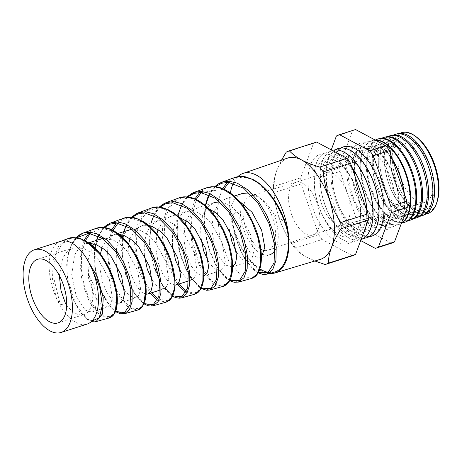 <?xml version="1.0" encoding="UTF-8"?>
<svg xmlns="http://www.w3.org/2000/svg" width="462" height="462" viewBox="0 0 462 462"><rect width="100%" height="100%" fill="white"/><g stroke="black" fill="none" stroke-linecap="round" stroke-linejoin="round"><path stroke-width="0.35" stroke-dasharray="2.31 1.73" d="M373.013 148.14A41.182 20.68 72.2 0 1 398.406 198.314A41.182 20.68 72.2 0 1 377.235 223.562A41.182 20.68 72.2 0 1 367.411 215.021A41.182 20.68 72.2 0 1 351.853 166.643A41.182 20.68 72.2 0 1 373.013 148.14M67.897 238.658L58.489 246.535L53.147 260.915L52.512 279.215L56.358 298.065A43.44 21.812 -107.8 0 0 76.039 322.505A43.44 21.812 -107.8 0 0 87.11 324.087M92.671 245.9L87.936 260.493L88.6 278.355L93.786 294.692L101.311 305.024L107.675 306.93L110.834 303.99L112.364 297.932L109.407 279.614L98.793 260.198L91.54 252.893L83.784 248.394L73.111 247.875L67.388 251.351L63.028 257.513L59.35 275.566M66.695 305.301A33.403 16.771 -107.8 0 0 75.525 313.311A33.403 16.771 -107.8 0 0 84.038 314.53A33.403 16.771 -107.8 0 0 88.057 272.857L93.901 285.932L96.431 298.313L95.542 307.623L91.73 312.058L85.355 310.152L76.299 296.431L71.65 275.098L74.653 254.862L79.164 247.851L85.303 243.953L89.368 243.283M124.532 290.124L129.533 295.946L135.897 297.851L139.056 294.912L140.587 288.86L137.63 270.541L127.021 251.126L119.762 243.821L112.006 239.322L104.522 238.167M101.34 238.796L94.127 243.89M152.558 280.746L157.756 286.873L164.12 288.779L167.279 285.839L168.809 279.781L165.852 261.463L155.244 242.053L147.984 234.742L140.229 230.243L131.913 229.187M129.562 229.724L122.28 234.904M121.292 236.221L116.609 248.412L116.078 263.79M117.279 303.136L113.404 301.137L107.415 293.734L102.506 282.172L99.856 268.393L100.248 254.678M101.981 247.701L106.641 239.449L113.352 234.933L119.011 234.315M180.584 271.356L185.978 277.801L192.342 279.706L195.501 276.761L197.031 270.709L194.075 252.385L183.466 232.981L176.207 225.67L168.451 221.171L157.785 220.645L151.236 224.971L146.604 232.836L144.277 243.318L144.34 255.145M146.108 294.225L141.453 292.117L135.285 284.407L130.313 272.349L127.801 258.044L128.586 244.028M130.03 238.681L134.69 230.428L141.401 225.918L148.747 225.52M208.605 261.954L214.206 268.722L220.565 270.628L223.724 267.689L225.254 261.636L222.297 243.318L211.688 223.903L204.429 216.597L196.673 212.098L186.007 211.573L179.406 215.956L174.763 223.937L172.47 234.557L172.609 246.517M174.936 285.193L169.496 283.096L163.23 275.196L158.206 262.78L155.798 248.158L156.843 234.015M158.079 229.66L162.74 221.408L169.45 216.897L178.569 216.921M236.625 252.529L242.429 259.65L248.787 261.556L251.946 258.616L253.476 252.558L250.52 234.24L239.911 214.83L232.652 207.519L224.896 203.02L219.947 201.882M186.128 220.645L190.789 212.393L197.499 207.877L214.229 202.5L207.577 206.941L202.922 215.038L200.664 225.808L200.883 237.895M220.565 270.628L203.921 275.981L197.545 274.082L191.158 265.962L186.111 253.251L183.812 238.328L185.118 224.03M197.499 207.877L208.154 208.402M275.086 250.109A33.403 16.771 -107.8 0 0 274.151 214.818C268.33 204.32 261.319 197.361 253.118 193.948L249.347 192.949M242.452 193.422L235.741 197.927L231.075 206.156L228.857 217.076L229.164 229.296M232.588 266.713L231.97 266.961L225.595 265.061L219.103 256.768L214.022 243.711L211.833 228.459L213.415 214.068M214.177 211.625L218.838 203.372L225.548 198.862L236.203 199.388L238.536 200.404M261.4 257.213L260.019 257.946L253.644 256.04C245.501 250.058 237.734 228.037 240.327 210.73A33.403 16.771 -107.8 0 0 260.99 253.678A33.403 16.771 -107.8 0 0 261.29 253.834M263.34 254.701A33.403 16.771 -107.8 0 0 269.508 254.897L260.019 257.946M266.961 274.185L256.52 271.598C246.656 265.061 236.521 246.165 233.177 225.572L231.78 216.869L234.887 235.25L241.072 252.033L249.255 265.003L258.108 272.464M274.486 272.095A51.311 25.768 72.2 0 1 268.428 272.378M96.038 321.616L87.353 319.317L75.808 304.406L68.214 280.671L67.995 255.757L71.056 245.443L76.086 237.722M84.061 240.107L79.735 259.54L82.045 282.421L89.778 302.847L100.306 315.662L109.124 317.989M124.526 313.715L115.546 311.365L108.634 304.291L102.356 293.468L97.557 280.018L94.895 265.327L94.82 250.924L97.482 238.282L102.76 228.702L110.245 223.134M111.781 229.799L107.213 249.757L109.563 273.319L117.591 294.49L128.505 307.709L137.618 310.083M153.014 305.809L143.74 303.413L136.561 296.102L130.053 284.91L125.087 270.998L122.355 255.827L122.315 240.991L125.127 228.043L130.642 218.318L138.421 212.797M157.427 300.242L166.106 302.171M181.497 297.903L171.933 295.461L161.66 283.72L153.465 264.974L149.578 243.168L151.241 222.753M185.949 292.486L194.6 294.265M209.736 290.061L200.127 287.503L192.504 279.851L185.591 268.11L180.29 253.517L177.344 237.601L177.223 222.031L180.099 208.443L185.811 198.233L193.913 192.452M194.941 198.908L189.668 220.23L192.111 246.021L200.947 269.282L213.103 283.847L223.088 286.359M238.219 282.155L228.32 279.55L220.478 271.72L213.352 259.696L207.888 244.75L204.833 228.453L204.678 212.514L207.594 198.602L213.421 188.167L221.691 182.265M222.661 188.623L218.907 198.539L217.146 210.458L219.623 236.908L228.754 260.92L241.303 275.889L251.582 278.453M87.018 242.053L77.737 238.502L69.121 239.229L61.925 244.213L56.751 252.985L53.99 264.686L53.794 278.118L60.303 304.724L56.358 298.065A43.44 21.812 72.2 0 1 60.1 241.516A43.44 21.812 72.2 0 1 60.516 241.372M95.663 228.476L89.72 232.161M123.418 218.301L116.326 223.088M151.184 208.119L144.092 212.861L138.779 221.021L135.568 231.947L134.615 244.75L139.189 271.737L150.121 293.283M152.414 218.797L158.073 208.454L166.176 202.622M178.944 197.938L171.795 202.691L166.407 210.886L163.109 221.887L162.081 234.835L166.574 262.272L177.564 284.459M206.705 187.757L199.532 192.498M234.448 177.587L227.264 182.299M264.541 250.56A28.563 14.345 -107.8 0 0 268.162 250.248A28.563 14.345 -107.8 0 0 274.595 225.144A28.563 14.345 -107.8 0 0 257.819 196.939A28.563 14.345 -107.8 0 0 250.675 195.859A28.563 14.345 -107.8 0 0 244.086 203.996M243.526 206.468A28.563 14.345 -107.8 0 0 260.747 249.255A28.563 14.345 -107.8 0 0 260.868 249.318M302.818 183.362A27.61 13.866 -107.8 0 0 295.911 182.317A27.61 13.866 -107.8 0 0 295.778 182.357A27.61 13.866 -107.8 0 0 289.403 206.531A27.61 13.866 -107.8 0 0 305.642 233.928A27.61 13.866 -107.8 0 0 312.682 234.933A27.61 13.866 -107.8 0 0 312.814 234.887A27.61 13.866 -107.8 0 0 319.034 210.626A27.61 13.866 -107.8 0 0 302.818 183.362M237.786 176.692A52.264 26.247 -107.8 0 0 233.333 183.131M230.394 193.041A52.264 26.247 -107.8 0 0 259.627 269.56M260.909 270.362A52.264 26.247 -107.8 0 0 261.96 270.951A52.264 26.247 -107.8 0 0 269.675 273.429M287.682 158.068A53.217 26.721 -107.8 0 0 276.813 170.334A53.217 26.721 -107.8 0 0 279.533 219.063A53.217 26.721 -107.8 0 0 306.953 257.374C301.894 254.62 297.851 251.582 294.814 248.273L322.089 239.507L352.437 255.746A59.604 29.932 -107.8 0 0 352.783 255.642M375.773 227.754A45.184 22.69 72.2 0 1 349.197 182.923A45.184 22.69 72.2 0 1 359.632 143.37A45.184 22.69 72.2 0 1 371.148 145.01A45.184 22.69 72.2 0 1 397.724 189.847A45.184 22.69 72.2 0 1 387.295 229.4A45.184 22.69 72.2 0 1 375.773 227.754M414.379 208.934A38.306 19.237 -107.8 0 0 434.072 185.447A38.306 19.237 -107.8 0 0 410.458 138.785A38.306 19.237 -107.8 0 0 390.76 162.272A38.306 19.237 -107.8 0 0 414.379 208.934M399.907 133.356A42.51 21.344 -107.8 0 0 391.897 171.506A42.51 21.344 -107.8 0 0 416.591 212.139A42.51 21.344 -107.8 0 0 425.854 214.062M423.908 215.032A42.729 21.454 72.2 0 1 412.502 213.658A42.729 21.454 72.2 0 1 387.272 170.744A42.729 21.454 72.2 0 1 397.759 133.703M408.391 210.857A38.306 19.237 -107.8 0 0 428.083 187.376A38.306 19.237 -107.8 0 0 404.469 140.714A38.306 19.237 -107.8 0 0 384.777 164.195A38.306 19.237 -107.8 0 0 408.391 210.857M393.832 135.008A42.822 21.5 -107.8 0 0 385.92 173.51A42.822 21.5 -107.8 0 0 410.77 214.304A42.822 21.5 -107.8 0 0 419.958 216.262M417.867 217.319A43.053 21.622 72.2 0 1 406.375 215.933A43.053 21.622 72.2 0 1 380.954 172.684A43.053 21.622 72.2 0 1 391.522 135.366M402.402 212.78A38.306 19.237 -107.8 0 0 422.095 189.299A38.306 19.237 -107.8 0 0 398.481 142.637A38.306 19.237 -107.8 0 0 378.788 166.118A38.306 19.237 -107.8 0 0 402.402 212.78M387.757 136.66A43.128 21.656 -107.8 0 0 379.949 175.508A43.128 21.656 -107.8 0 0 404.943 216.464A43.128 21.656 -107.8 0 0 414.056 218.457M411.833 219.6A43.382 21.783 72.2 0 1 400.248 218.203A43.382 21.783 72.2 0 1 374.636 174.63A43.382 21.783 72.2 0 1 385.279 137.029M396.413 214.709A38.306 19.237 -107.8 0 0 416.112 191.222A38.306 19.237 -107.8 0 0 392.492 144.56A38.306 19.237 -107.8 0 0 372.799 168.047A38.306 19.237 -107.8 0 0 396.413 214.709M381.681 138.317A43.44 21.812 -107.8 0 0 373.972 177.512A43.44 21.812 -107.8 0 0 399.122 218.624A43.44 21.812 -107.8 0 0 408.154 220.651M405.792 221.881A43.705 21.945 72.2 0 1 394.126 220.478A43.705 21.945 72.2 0 1 368.318 176.576A43.705 21.945 72.2 0 1 379.042 138.692M390.43 216.632A38.306 19.237 -107.8 0 0 410.123 193.151A38.306 19.237 -107.8 0 0 386.509 146.489A38.306 19.237 -107.8 0 0 366.811 169.97A38.306 19.237 -107.8 0 0 390.43 216.632M375.612 139.974A43.751 21.968 -107.8 0 0 368 179.516A43.751 21.968 -107.8 0 0 393.295 220.784A43.751 21.968 -107.8 0 0 402.258 222.846M401.357 223.412A44.029 22.112 72.2 0 1 399.751 224.168A44.029 22.112 72.2 0 1 387.999 222.753A44.029 22.112 72.2 0 1 362 178.523A44.029 22.112 72.2 0 1 372.805 140.361A44.029 22.112 72.2 0 1 375.104 139.992M384.442 218.561A38.306 19.237 -107.8 0 0 404.135 195.074A38.306 19.237 -107.8 0 0 380.521 148.412A38.306 19.237 -107.8 0 0 360.828 171.893A38.306 19.237 -107.8 0 0 384.442 218.561M375.335 140.119A44.057 22.124 -107.8 0 0 372.268 140.5A44.057 22.124 -107.8 0 0 361.451 178.69A44.057 22.124 -107.8 0 0 387.474 222.95A44.057 22.124 -107.8 0 0 399.232 224.365A44.057 22.124 -107.8 0 0 401.409 223.256M404.342 193.832A44.358 22.274 72.2 0 1 393.716 226.449A44.358 22.274 72.2 0 1 381.872 225.023A44.358 22.274 72.2 0 1 355.682 180.469A44.358 22.274 72.2 0 1 366.568 142.025A44.358 22.274 72.2 0 1 377.333 143.798A44.358 22.274 72.2 0 1 392.336 159.176M378.453 220.484A38.306 19.237 -107.8 0 0 398.146 197.003A38.306 19.237 -107.8 0 0 374.532 150.335A38.306 19.237 -107.8 0 0 354.839 173.822A38.306 19.237 -107.8 0 0 378.453 220.484M392.677 160.152A44.369 22.28 -107.8 0 0 377.102 143.855A44.369 22.28 -107.8 0 0 366.337 142.082A44.369 22.28 -107.8 0 0 355.445 180.544A44.369 22.28 -107.8 0 0 381.647 225.11A44.369 22.28 -107.8 0 0 393.491 226.536A44.369 22.28 -107.8 0 0 403.99 192.816M353.372 154.984A40.621 20.397 72.2 0 1 378.418 204.464A40.621 20.397 72.2 0 1 357.536 229.366A40.621 20.397 72.2 0 1 332.49 179.885A40.621 20.397 72.2 0 1 353.372 154.984M366.793 237.722A46.829 23.516 72.2 0 1 354.897 236.007A46.829 23.516 72.2 0 1 327.362 189.576A46.829 23.516 72.2 0 1 338.126 148.556M343.584 146.812A46.829 23.516 72.2 0 1 344.069 146.639A46.829 23.516 72.2 0 1 356.011 148.342A46.829 23.516 72.2 0 1 383.558 194.814A46.829 23.516 72.2 0 1 372.742 235.811A46.829 23.516 72.2 0 1 372.245 235.955M369.664 236.371A46.829 23.516 72.2 0 1 360.805 234.107A46.829 23.516 72.2 0 1 333.882 190.621A46.829 23.516 72.2 0 1 341.245 147.979M369.207 236.648A46.829 23.516 72.2 0 1 359.817 234.425A46.829 23.516 72.2 0 1 332.784 190.436A46.829 23.516 72.2 0 1 340.713 148.019M347.389 156.907A40.621 20.397 72.2 0 1 372.43 206.393A40.621 20.397 72.2 0 1 351.547 231.295A40.621 20.397 72.2 0 1 326.501 181.809A40.621 20.397 72.2 0 1 347.389 156.907M361.088 239.553A46.829 23.516 72.2 0 1 360.851 239.634A46.829 23.516 72.2 0 1 348.914 237.93A46.829 23.516 72.2 0 1 321.361 191.459A46.829 23.516 72.2 0 1 332.178 150.468A46.829 23.516 72.2 0 1 332.293 150.427A46.829 23.516 72.2 0 0 332.097 150.491A46.829 23.516 72.2 0 0 321.281 191.487A46.829 23.516 72.2 0 0 348.827 237.959A46.829 23.516 72.2 0 0 360.764 239.657A46.829 23.516 72.2 0 0 361.088 239.553M363.675 238.294A46.829 23.516 72.2 0 1 354.816 236.03A46.829 23.516 72.2 0 1 327.893 192.544A46.829 23.516 72.2 0 1 335.256 149.907M341.401 158.83A40.621 20.397 72.2 0 1 366.441 208.316A40.621 20.397 72.2 0 1 345.559 233.218A40.621 20.397 72.2 0 1 320.512 183.732A40.621 20.397 72.2 0 1 341.401 158.83M363.109 234.107A46.829 23.516 72.2 0 1 354.862 241.557A46.829 23.516 72.2 0 1 342.925 239.853A46.829 23.516 72.2 0 1 315.379 193.387A46.829 23.516 72.2 0 1 326.189 152.391A46.829 23.516 72.2 0 1 338.132 154.094A46.829 23.516 72.2 0 1 351.842 167.14M366.984 210.868A46.829 23.516 72.2 0 1 365.835 226.761M335.412 160.759A40.621 20.397 72.2 0 1 360.458 210.239A40.621 20.397 72.2 0 1 339.57 235.141A40.621 20.397 72.2 0 1 314.53 185.66A40.621 20.397 72.2 0 1 335.412 160.759M332.143 156.017A46.829 23.516 72.2 0 1 361.013 213.069A46.829 23.516 72.2 0 1 336.937 241.782A46.829 23.516 72.2 0 1 308.062 184.731A46.829 23.516 72.2 0 1 332.143 156.017M363.271 233.68A46.829 23.516 72.2 0 1 354.781 241.586A46.829 23.516 72.2 0 1 342.844 239.882A46.829 23.516 72.2 0 1 315.292 193.411A46.829 23.516 72.2 0 1 326.108 152.42A46.829 23.516 72.2 0 1 338.045 154.117A46.829 23.516 72.2 0 1 351.94 167.423M366.886 210.574A46.829 23.516 72.2 0 1 365.609 227.379M437.318 201.08A41.193 20.686 72.2 0 1 417.729 210.545A41.193 20.686 72.2 0 1 392.336 160.366A41.193 20.686 72.2 0 1 413.513 135.112A41.193 20.686 72.2 0 1 416.788 137.226M401.986 132.577A42.504 21.344 -107.8 0 0 391.626 169.462A42.504 21.344 -107.8 0 0 416.718 212.093A42.504 21.344 -107.8 0 0 428.003 213.484M414.033 144.398A31.052 15.593 -107.8 0 0 405.815 143.37A31.052 15.593 -107.8 0 0 399.001 170.755A31.052 15.593 -107.8 0 0 417.209 201.259A31.052 15.593 -107.8 0 0 424.821 202.483A31.052 15.593 -107.8 0 0 432.351 175.508A31.052 15.593 -107.8 0 0 414.033 144.398M333.125 173.614A27.61 13.866 -107.8 0 0 326.085 172.609A27.61 13.866 -107.8 0 0 325.82 172.701A27.61 13.866 -107.8 0 0 319.762 197.055A27.61 13.866 -107.8 0 0 335.955 224.18A27.61 13.866 -107.8 0 0 342.723 225.265A27.61 13.866 -107.8 0 0 342.995 225.185A27.61 13.866 -107.8 0 0 349.37 201.016A27.61 13.866 -107.8 0 0 333.125 173.614M360.707 240.569L344.97 232.149A59.604 29.932 -107.8 0 1 341.505 227.304L323.949 176.617A59.604 29.932 -107.8 0 1 323.608 170.455L339.645 165.298L352.442 130.85A59.604 29.932 -107.8 0 1 355.214 129.643M375.323 248.389L391.36 243.231A59.604 29.932 -107.8 0 0 391.707 243.127M391.36 243.231L361.013 226.992A59.604 29.932 -107.8 0 1 357.548 222.147L339.992 171.46A59.604 29.932 -107.8 0 1 339.645 165.298M316.297 142.157A59.604 29.932 -107.8 0 0 313.519 143.364L300.727 177.812L273.452 186.584A59.604 29.932 -107.8 0 0 273.793 192.741L301.068 183.974L318.624 234.661A59.604 29.932 -107.8 0 0 322.089 239.507M300.727 177.812A59.604 29.932 -107.8 0 0 301.068 183.974M286.244 152.137L313.519 143.364M325.161 264.518L352.437 255.746M318.624 234.661L291.349 243.434A59.604 29.932 -107.8 0 0 294.814 248.273M291.349 243.434C286.504 235.736 282.565 227.616 279.533 219.063C276.623 210.447 274.711 201.675 273.793 192.741M314.876 261.001L306.953 257.374A53.217 26.721 -107.8 0 0 320.258 259.39M273.452 186.584C273.591 181.554 274.711 176.138 276.813 170.334L281.474 160.204M323.949 176.617L339.992 171.46M336.4 136.007L352.442 130.85M344.97 232.149L361.013 226.992M341.505 227.304L357.548 222.147M323.608 170.455L331.254 149.873M228.99 182.357L235.47 178.228L242.977 177.096L251.109 179.031L259.39 183.876L274.665 200.791L285.585 223.452C281.837 219.259 278.026 216.383 274.151 214.818M259.858 268.867A51.311 25.768 72.2 0 1 233.177 225.572M240.327 210.73C236.908 211.325 234.061 213.375 231.78 216.869M88.057 272.857L89.536 264.778L86.273 257.987M215.419 186.804L209.326 194.75M205.619 205.267L204.4 227.368L209.257 250.537L218.607 269.617L229.776 280.347M187.745 196.945L181.612 205.047M178.367 214.027L176.836 235.574L181.341 258.362L190.321 277.281L201.23 288.121M159.979 207.155L153.898 215.35M151.143 222.782L149.29 243.734L153.419 266.147L162.07 284.967L172.678 295.882M132.213 217.371L126.184 225.658M123.949 231.526L121.76 251.859L125.508 273.914L133.795 292.596L144.127 303.632M104.447 227.581L98.47 235.967M96.795 240.257L95.669 244.375M94.901 248.51L94.756 267.261L99.035 286.203L106.589 301.882L115.564 311.365M76.686 237.797L70.853 246.09L67.51 257.686L66.857 271.373L68.815 285.701L72.996 299.139L78.788 310.25L85.366 317.85L91.846 321.142M91.626 268.197L89.536 264.778M115.217 311.463L110.47 316.574L103.835 316.141L96.442 310.164L89.495 299.382L84.148 285.164L81.318 269.346L81.601 253.956L85.175 240.95M90.234 233.397L101.6 228.089L115.13 231.941M143.953 303.303L139.01 308.651L132.092 308.212L124.388 301.981L117.163 290.742L111.625 275.941L108.761 259.534L109.165 243.67L113.005 230.405M117.989 223.186L123.666 219.254L130.267 217.862L144.82 222.823L158.732 236.723L169.248 256.11L174.463 276.345L173.654 292.498L167.527 300.733L158.016 298.983M151.519 292.833L144.092 280.561L138.606 264.778L136.076 247.603L137.075 231.37L141.707 218.26L149.561 210.025L159.76 207.715L171.136 211.579L182.34 220.986L192.077 234.563L199.238 250.381L203.084 266.199L203.326 279.81L200.15 289.299L194.225 293.312L186.561 291.251M178.956 284.009L169.086 265.442L163.808 241.932L165.055 219.294L168.284 210.112L173.083 203.176L179.239 198.874L186.423 197.47L194.242 199.035L202.24 203.424L217.123 219.34L227.876 240.973L232.386 262.739L230.099 278.967L226.709 283.61L222.158 285.476L216.822 284.407L211.117 280.469L200.242 265.015L192.793 242.804L191.124 219.052L196.183 199.468M201.236 192.562L223.908 189.166M60.303 304.724L65.535 303.707M367.411 215.021C370.559 218.832 373.7 221.575 376.83 223.244C380.942 225.104 383.916 225.56 385.753 224.619C388.79 223.735 391.245 220.917 393.116 216.17C395.264 210.216 395.726 202.679 394.49 193.566C392.094 174.867 380.584 154.672 370.091 149.526C366.626 147.748 363.652 147.291 361.168 148.146C356.046 149.723 352.939 155.885 351.853 166.643M37.538 259.309L73.111 247.875M85.303 243.953L88.744 242.845M113.352 234.933L117.902 233.472M141.401 225.918L157.785 220.645M169.45 216.897L186.007 211.573M225.548 198.862L234.165 196.09M119.774 303.037L135.897 297.851M159.869 290.148L164.12 288.779M188.71 280.873L192.342 279.706M231.97 266.961L248.787 261.556M295.911 182.317L250.675 195.859M359.632 143.37L353.482 147.384C348.648 153.546 346.396 161.296 346.731 170.64C346.835 178.061 348.129 185.707 350.623 193.572L357.363 209.113C362.387 217.937 368.081 224.122 374.463 227.674C378.904 230.064 383.177 230.636 387.295 229.4M343.087 146.956L344.069 146.639M325.82 172.701L405.815 143.37M326.085 172.609L295.778 182.357M399.751 224.168L399.232 224.365M372.805 140.361L372.268 140.5M342.995 225.185L312.682 234.933M342.723 225.265L424.821 202.483M371.754 236.128L372.742 235.811M312.814 234.887L268.162 250.248M57.981 322.903L84.038 314.53M91.73 312.058L107.675 306.93M231.768 218.156L236.105 239.761L244.386 258.356L253.909 269.958L258.16 272.851M214.738 186.665L211.255 190.806L209.644 193.457M205.399 205.336L203.979 218.076L206.941 243.029L215.719 265.263L222.574 274.85L226.721 278.713L229.626 280.63M186.989 196.876L184.113 200.213L179.995 207.992L176.513 227.599L178.961 250.19L186.411 270.836L198.186 286.388L201.091 288.392M159.24 207.08L155.336 212.035L151.293 221.425L150.144 226.276M150.069 226.692L149.676 249.295L154.978 270.951L164.166 288.167L172.557 296.148M131.422 217.359L128.777 220.513L124.509 229.013L122.852 235.071M122.366 237.734L121.587 250.254L125.647 274.676L135.152 294.854L143.78 303.742M103.742 227.5L98.204 235.834M96.518 240.35L95.478 244.306M94.75 248.36L94.41 251.276L94.993 269.935L99.688 288.288L111.134 307.888L115.465 311.613M75.993 237.711L72.748 241.863L68.653 251.415L66.695 264.489L67.469 278.881L71.91 296.592L79.187 311.059L86.937 319.34L91.418 321.546"/><path stroke-width="0.69" d="M49.983 330.884A43.44 21.812 -107.8 0 0 61.059 332.467A43.44 21.812 -107.8 0 0 71.09 294.438A43.44 21.812 -107.8 0 0 45.536 251.334A43.44 21.812 -107.8 0 0 34.459 249.751A43.44 21.812 -107.8 0 0 24.428 287.78A43.44 21.812 -107.8 0 0 49.983 330.884M61.059 332.467L87.11 324.087A43.44 21.812 -107.8 0 0 86.273 257.987L97.546 277.223L103.217 297.707L102.443 313.993L96.038 321.616L109.124 317.989L113.912 314.125L116.545 306.069L116.563 294.762L113.791 281.508L108.368 267.833L100.728 255.313L91.557 245.414L81.71 239.299L74.538 237.67L67.897 238.658C70.27 237.231 74.648 237.295 81.023 238.854L88.889 242.943C94.017 246.558 98.712 251.449 102.968 257.629C111.954 271.437 116.747 285.141 117.348 298.741C117.36 309.055 115.627 312.081 113.248 315.292C111.74 316.845 110.366 317.741 109.124 317.989M34.459 249.751L60.516 241.372A43.44 21.812 72.2 0 1 71.593 242.954A43.44 21.812 72.2 0 1 86.273 257.987M59.35 275.566L60.984 290.436L65.535 303.707A33.403 16.771 -107.8 0 0 66.695 305.301M46.05 260.528A33.403 16.771 -107.8 0 0 37.538 259.309A33.403 16.771 -107.8 0 0 29.822 288.548A33.403 16.771 -107.8 0 0 49.469 321.691A33.403 16.771 -107.8 0 0 57.981 322.903A33.403 16.771 -107.8 0 0 65.696 293.67A33.403 16.771 -107.8 0 0 46.05 260.528M104.522 238.167L101.34 238.796L88.744 242.845M94.127 243.89L92.671 245.9M89.368 243.283L95.957 244.479L103.707 248.983L110.955 256.295L121.546 275.71L124.48 294.034L122.95 300.092L119.774 303.037L117.279 303.136M131.913 229.187L117.902 233.472M122.28 234.904L121.292 236.221M116.078 263.79L119.098 278.361L124.532 290.124M100.248 254.678L101.981 247.701M119.011 234.315L124.007 235.458L131.757 239.963L139.004 247.274L149.596 266.69L152.529 285.014L150.993 291.072L147.823 294.017L146.108 294.225M144.34 255.145L147.303 269.248L152.558 280.746M128.586 244.028L130.03 238.681M148.747 225.52L152.056 226.444L159.806 230.942L167.053 238.253L177.645 257.675L180.578 275.999L179.042 282.057L175.872 285.002L174.936 285.193M172.609 246.517L175.525 260.164L180.584 271.356M156.843 234.015L158.079 229.66M178.569 216.921L187.849 221.927L195.103 229.239L205.694 248.654L208.628 266.978L207.092 273.036L203.921 275.981M219.947 201.882L214.229 202.5M200.883 237.895L203.742 251.074L208.605 261.954M185.118 224.03L186.128 220.645M249.347 192.949L242.452 193.422L234.165 196.09M229.164 229.296L231.959 241.972L236.625 252.529M213.415 214.068L214.177 211.625M208.501 208.535L216.037 213.017L223.094 220.149L233.524 239.016L236.735 257.109L235.464 263.346L232.588 266.713M261.29 253.834A33.403 16.771 -107.8 0 0 263.34 254.701M269.508 254.897A33.403 16.771 -107.8 0 0 275.086 250.109M238.536 200.404L252.067 212.312L261.648 230.203L264.807 247.326L261.4 257.213M234.465 177.581L221.691 182.265L229.169 181.191L237.249 183.125L248.342 190.234L258.662 201.698L267.221 216.164L273.227 231.959L276.189 247.274L275.947 260.343L272.695 269.675L266.961 274.185L274.486 272.095A51.311 25.768 72.2 0 0 287.762 232.865C282.836 209.794 266.487 184.8 250.173 178.453L242.013 176.496L234.448 177.587C238.115 176.282 241.897 176.062 245.807 176.923L253.084 179.568C257.34 181.762 261.469 184.904 265.465 188.998C274.647 198.741 281.514 210.608 286.059 224.601L287.762 232.865M268.428 272.378A51.311 25.768 72.2 0 1 261.908 270.079A51.311 25.768 72.2 0 1 259.858 268.867M76.086 237.722L82.912 233.154L89.628 232.155L96.893 233.818L106.861 240.026L116.147 250.081L123.874 262.786L129.354 276.669L132.144 290.124L132.103 301.605L129.412 309.783L124.526 313.715L137.618 310.083L142.579 306.098L145.322 297.811L145.38 286.186L142.573 272.563L137.047 258.506L129.239 245.634L119.86 235.453L109.789 229.158L102.472 227.477L95.663 228.476C104.966 225.058 115.431 229.805 125.058 239.905C134.494 250.531 140.922 262.942 144.352 277.119C146.39 286.076 146.725 293.63 145.351 299.786L142.417 306.635C141.407 308.183 139.807 309.332 137.618 310.077M110.245 223.134L117.556 221.962L124.965 223.677L135.158 230.07L144.646 240.407L152.541 253.459L158.125 267.729L160.949 281.554L160.868 293.353L158.068 301.761L153.014 305.809L166.106 302.171L171.24 298.077L174.093 289.558L174.197 277.616L171.356 263.617L165.719 249.174L157.75 235.955L148.163 225.491L137.867 219.017L130.365 217.279L123.418 218.301C127.356 216.88 131.572 216.845 136.053 218.197L144.092 222.031C148.96 225.225 153.5 229.597 157.727 235.152C165.038 245.045 170.132 255.884 172.996 267.66C175.011 276.264 175.496 283.685 174.44 289.928C173.568 294.987 171.743 298.591 168.977 300.745L166.106 302.171M150.121 293.283L157.427 300.242M151.184 208.119L138.421 212.797L145.443 211.769L153.037 213.542L163.45 220.108L173.146 230.717L181.202 244.121L186.896 258.766L189.761 272.961L189.645 285.077L186.735 293.722L181.497 297.903L194.6 294.265L199.902 290.055L202.87 281.306L203.009 269.046L200.133 254.672L194.392 239.847L186.261 226.276L176.467 215.535L165.945 208.876L158.281 207.08L151.184 208.119C156.722 205.544 164.102 207.068 173.337 212.676C178.823 216.551 183.847 221.824 188.409 228.494C197.846 243.058 202.957 257.663 203.742 272.303C203.95 277.61 203.424 282.109 202.177 285.805C201.184 288.721 199.775 290.95 197.938 292.492L194.6 294.265M177.564 284.459L185.949 292.486M201.091 288.392L206.624 290.28L209.985 289.997L223.094 286.359L228.563 282.028L231.647 273.054L231.826 260.47L228.915 245.732L223.071 230.521L214.766 216.597L204.77 205.573L194.023 198.735L186.192 196.887L178.944 197.938L166.176 202.622L173.354 201.576L181.11 203.401L191.753 210.152L201.657 221.05L209.881 234.812L215.679 249.844L218.572 264.414L218.41 276.848L215.379 285.718L209.736 290.061M229.626 280.63L234.032 282.247L238.467 282.091L251.599 278.447L257.236 273.995L260.424 264.784L260.637 251.882L257.692 236.769L251.738 221.183L243.272 206.912L233.067 195.611L222.095 188.594L214.114 186.688L206.705 187.757L193.93 192.44L201.265 191.383L209.176 193.26L220.051 200.196L230.157 211.371L238.554 225.491L244.456 240.904L247.384 255.844L247.176 268.601L244.034 277.697L238.219 282.155M75.993 237.711L80.053 234.505L82.912 233.154L95.663 228.476M89.72 232.161L84.061 240.107M116.326 223.088L111.781 229.799M151.241 222.753L152.414 218.797M199.532 192.498L194.941 198.908M227.264 182.299L222.661 188.623M244.086 203.996A28.563 14.345 -107.8 0 0 243.526 206.468M269.675 273.429A52.264 26.247 -107.8 0 0 275.029 272.932A52.264 26.247 -107.8 0 0 287.399 227.356A52.264 26.247 -107.8 0 0 256.606 175.242A52.264 26.247 -107.8 0 0 243.029 173.423A52.264 26.247 -107.8 0 0 237.786 176.692M233.333 183.131A52.264 26.247 -107.8 0 0 230.394 193.041M259.627 269.56A52.264 26.247 -107.8 0 0 260.909 270.362M289.368 150.82L316.643 142.048A59.604 29.932 -107.8 0 0 316.297 142.157L289.021 150.924A59.604 29.932 -107.8 0 1 289.368 150.82C292.4 154.129 296.448 157.161 301.507 159.916A53.217 26.721 -107.8 0 0 287.682 158.068L243.029 173.423M425.854 214.062A42.51 21.344 -107.8 0 0 427.939 213.508A42.51 21.344 -107.8 0 0 437.144 175.953A42.51 21.344 -107.8 0 0 412.243 134.292A42.51 21.344 -107.8 0 0 401.923 132.594A42.51 21.344 -107.8 0 0 399.907 133.356M395.992 134.176L397.759 133.703A42.729 21.454 72.2 0 1 408.125 135.412A42.729 21.454 72.2 0 1 433.16 177.287A42.729 21.454 72.2 0 1 423.908 215.032L422.199 215.679A42.822 21.5 -107.8 0 0 431.468 177.853A42.822 21.5 -107.8 0 0 406.381 135.886A42.822 21.5 -107.8 0 0 395.992 134.176A42.822 21.5 -107.8 0 0 393.832 135.008M419.958 216.262A42.822 21.5 -107.8 0 0 422.199 215.679M390.061 135.759L391.522 135.366A43.053 21.622 72.2 0 1 401.969 137.087A43.053 21.622 72.2 0 1 427.194 179.285A43.053 21.622 72.2 0 1 417.867 217.319L416.458 217.85A43.128 21.656 -107.8 0 0 425.797 179.753A43.128 21.656 -107.8 0 0 400.525 137.48A43.128 21.656 -107.8 0 0 390.061 135.759A43.128 21.656 -107.8 0 0 387.757 136.66M414.056 218.457A43.128 21.656 -107.8 0 0 416.458 217.85M384.13 137.341L385.279 137.029A43.382 21.783 72.2 0 1 395.807 138.767A43.382 21.783 72.2 0 1 421.223 181.277A43.382 21.783 72.2 0 1 411.833 219.6L410.712 220.022A43.44 21.812 -107.8 0 0 420.12 181.647A43.44 21.812 -107.8 0 0 394.669 139.074A43.44 21.812 -107.8 0 0 384.13 137.341A43.44 21.812 -107.8 0 0 381.681 138.317M408.154 220.651A43.44 21.812 -107.8 0 0 410.712 220.022M378.199 138.923L379.042 138.692A43.705 21.945 72.2 0 1 389.651 140.442A43.705 21.945 72.2 0 1 415.257 183.275A43.705 21.945 72.2 0 1 405.792 221.881L404.972 222.193A43.751 21.968 -107.8 0 0 414.449 183.547A43.751 21.968 -107.8 0 0 388.813 140.667A43.751 21.968 -107.8 0 0 378.199 138.923A43.751 21.968 -107.8 0 0 375.612 139.974M402.258 222.846A43.751 21.968 -107.8 0 0 404.972 222.193M375.104 139.992A44.029 22.112 72.2 0 1 383.489 142.117A44.029 22.112 72.2 0 1 408.934 183.581A44.029 22.112 72.2 0 1 401.357 223.412M401.409 223.256A44.057 22.124 -107.8 0 0 408.275 183.119A44.057 22.124 -107.8 0 0 382.958 142.261A44.057 22.124 -107.8 0 0 375.335 140.119M392.336 159.176A44.358 22.274 72.2 0 1 404.342 193.832M403.99 192.816A44.369 22.28 -107.8 0 0 392.677 160.152M338.126 148.556A46.829 23.516 72.2 0 1 338.167 148.539A46.829 23.516 72.2 0 1 350.104 150.242A46.829 23.516 72.2 0 1 377.65 196.714A46.829 23.516 72.2 0 1 366.84 237.705A46.829 23.516 72.2 0 1 366.793 237.722M372.245 235.955A46.829 23.516 72.2 0 1 369.664 236.371M341.245 147.979A46.829 23.516 72.2 0 1 343.584 146.812M340.713 148.019A46.829 23.516 72.2 0 1 343.087 146.956A46.829 23.516 72.2 0 1 355.024 148.66A46.829 23.516 72.2 0 1 382.571 195.131A46.829 23.516 72.2 0 1 371.754 236.128A46.829 23.516 72.2 0 1 369.207 236.648M344.115 152.171A46.829 23.516 72.2 0 1 371.621 198.4A46.829 23.516 72.2 0 1 361.088 239.553A46.829 23.516 72.2 0 0 371.517 198.342A46.829 23.516 72.2 0 0 344.034 152.194A46.829 23.516 72.2 0 0 332.299 150.427A46.829 23.516 72.2 0 1 344.115 152.171M335.256 149.907A46.829 23.516 72.2 0 1 338.086 148.568A46.829 23.516 72.2 0 1 350.023 150.271A46.829 23.516 72.2 0 1 377.57 196.737A46.829 23.516 72.2 0 1 366.753 237.734A46.829 23.516 72.2 0 1 363.675 238.294M351.842 167.14A46.829 23.516 72.2 0 1 366.984 210.868M365.835 226.761A46.829 23.516 72.2 0 1 363.109 234.107M351.94 167.423A46.829 23.516 72.2 0 1 366.886 210.574M365.609 227.379A46.829 23.516 72.2 0 1 363.271 233.68M415.748 136.44L416.788 137.226A41.193 20.686 72.2 0 1 437.318 201.08L436.931 202.327A42.504 21.344 -107.8 0 0 415.748 136.44A42.504 21.344 -107.8 0 0 412.364 134.257A42.504 21.344 -107.8 0 0 402.05 132.559A42.504 21.344 -107.8 0 0 401.986 132.577M428.003 213.484A42.504 21.344 -107.8 0 0 428.06 213.461A42.504 21.344 -107.8 0 0 436.931 202.327M339.177 134.8A59.604 29.932 -107.8 0 1 339.524 134.69L355.561 129.533A59.604 29.932 -107.8 0 0 355.214 129.643L339.177 134.8A59.604 29.932 -107.8 0 0 336.4 136.007L331.254 149.873M355.561 129.533L385.914 145.778A59.604 29.932 -107.8 0 1 389.379 150.618L406.93 201.311A59.604 29.932 -107.8 0 1 407.276 207.467L394.479 241.915A59.604 29.932 -107.8 0 1 391.707 243.127L375.664 248.285A59.604 29.932 -107.8 0 0 378.442 247.072L394.479 241.915M289.021 150.924A59.604 29.932 -107.8 0 0 286.244 152.137L281.474 160.204M323.181 171.904C324.099 180.861 326.016 189.639 328.921 198.227C331.964 206.803 335.903 214.922 340.737 222.597A59.604 29.932 -107.8 0 1 341.077 228.754L368.353 219.987A59.604 29.932 -107.8 0 0 368.012 213.825L350.456 163.132L323.181 171.904A59.604 29.932 -107.8 0 0 319.716 167.065L346.991 158.293L316.643 142.048M350.456 163.132A59.604 29.932 -107.8 0 0 346.991 158.293M340.737 222.597L368.012 213.825M314.876 261.001L325.161 264.518A59.604 29.932 -107.8 0 0 325.508 264.414A59.604 29.932 -107.8 0 0 328.286 263.201L355.561 254.429L368.353 219.987M325.508 264.414L352.783 255.642A59.604 29.932 -107.8 0 0 355.561 254.429M341.077 228.754C337.012 235.043 333.87 241.112 331.647 246.956C329.539 252.778 328.418 258.189 328.286 263.201M275.029 272.932L320.258 259.39A53.217 26.721 -107.8 0 0 331.647 246.956A53.217 26.721 -107.8 0 0 328.921 198.227A53.217 26.721 -107.8 0 0 301.507 159.916C306.745 162.664 312.814 165.044 319.716 167.065M389.379 150.618L373.336 155.775A59.604 29.932 -107.8 0 0 369.871 150.935L385.914 145.778M407.276 207.467L391.239 212.63A59.604 29.932 -107.8 0 0 390.892 206.468L406.93 201.311M360.707 240.569L375.323 248.389A59.604 29.932 -107.8 0 0 375.664 248.285M391.239 212.63L378.442 247.072M373.336 155.775L390.892 206.468M339.524 134.69L369.871 150.935M260.868 249.318A28.563 14.345 -107.8 0 0 264.541 250.56M285.585 223.452L286.059 224.601M258.108 272.464L267.972 272.667L274.087 262.832L274.659 245.224L269.109 223.787L258.16 203.251L243.763 188.311L228.557 182.328L221.569 183.252L215.419 186.804M209.326 194.75L205.619 205.267M229.776 280.347L239.397 280.613L245.328 271.073L245.853 253.892L240.384 232.929L229.654 212.924L215.506 198.314L200.612 192.521L193.745 193.457L187.745 196.945M181.612 205.047L178.367 214.027M201.23 288.121L210.649 288.658L216.522 279.493L217.076 262.774L211.735 242.284L201.172 222.626L187.283 208.35L172.609 202.714L165.887 203.673L159.979 207.155M153.898 215.35L151.143 222.782M172.678 295.882L181.941 296.679L187.722 287.878L188.294 271.616L183.056 251.553L172.69 232.328L159.026 218.359L144.6 212.901L137.994 213.894L132.213 217.371M126.184 225.658L123.949 231.526M144.127 303.632L153.199 304.706L158.905 296.35L159.523 280.515L154.418 260.926L144.242 242.082L130.792 228.384L116.638 223.094L110.135 224.116L104.447 227.581M98.47 235.967L96.795 240.257M95.669 244.375L94.901 248.51M115.564 311.365L124.445 312.734L130.099 304.764L130.752 289.42L125.762 270.253L115.771 251.796L102.558 238.404L88.612 233.287L76.686 237.797M91.846 321.142L99.29 317.671L102.35 305.434L99.775 287.474L91.626 268.197M87.018 242.053L101.542 255.844L112.324 275.791L117.1 296.257L115.217 311.463M85.175 240.95L90.234 233.397M115.13 231.941L129.972 246.055L141.025 266.568L145.905 287.618L143.953 303.303M113.005 230.405L117.989 223.186M158.016 298.983L151.519 292.833M186.561 291.251L178.956 284.009M196.183 199.468L201.236 192.562M223.908 189.166L228.99 182.357M147.823 294.017L159.869 290.148M175.872 285.002L188.71 280.873M60.308 241.441L67.897 238.658M110.666 222.979L123.423 218.301M258.16 272.851L263.103 274.457L266.961 274.185M221.691 182.265L218.451 183.818L214.738 186.665M209.644 193.457L207.525 198.077L205.399 205.336M193.913 192.446L191.944 193.301L186.989 196.876M166.181 202.622L162.508 204.452L159.24 207.08M150.144 226.276L150.069 226.692M172.557 296.148L175.606 297.592L179.164 298.215L181.497 297.903M138.421 212.797L136.111 213.837L131.422 217.359M122.852 235.071L122.366 237.734M143.78 303.742L148.007 305.723L151.08 306.104L153.014 305.809M110.661 222.979L107.12 224.746L103.742 227.5M98.204 235.834L96.518 240.35M95.478 244.306L94.75 248.36M115.465 311.613L120.334 313.785L124.526 313.715M91.418 321.546L94.467 321.881L96.044 321.616M178.944 197.938C182.074 196.489 186.509 196.477 192.256 197.915C197.372 199.555 202.379 202.697 207.282 207.346C217.036 217.013 224.226 229.123 228.857 243.676C232.929 257.761 233.697 268.826 231.167 276.865C229.845 283.304 223.724 286.631 223.088 286.359M206.705 187.757L211.365 186.706L216.562 186.873C220.617 187.405 226.859 189.634 234.523 196.408C243.994 205.319 251.264 216.782 256.335 230.792C258.732 237.56 260.279 244.063 260.984 250.312C262.959 269.017 257.299 276.83 251.599 278.447L251.599 278.447"/></g></svg>
